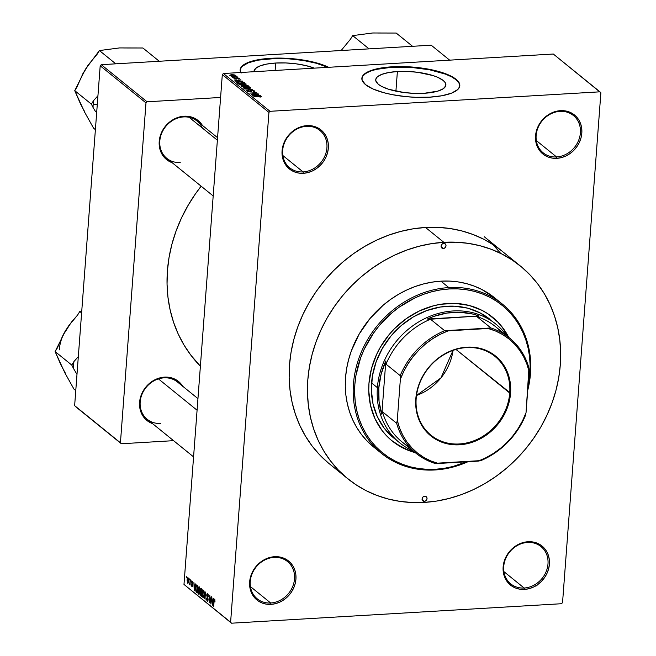 <?xml version="1.0" encoding="UTF-8"?>
<svg xmlns="http://www.w3.org/2000/svg" width="656" height="656" viewBox="0 0 656 656"><rect width="100%" height="100%" fill="white"/><g stroke="black" fill="none" stroke-linecap="round" stroke-linejoin="round"><path stroke-width="0.98" d="M559.986 111.356A24.01 20.918 129 0 0 536.141 135.464A24.01 20.918 129 0 0 556.559 156.956L556.895 158.326A25.1 21.869 -51 0 1 535.55 135.858A25.1 21.869 -51 0 1 560.478 110.659L559.986 111.356A24.01 20.918 -51 0 1 573.393 115.505A24.01 20.918 -51 0 1 578.6 140.441A24.01 20.918 -51 0 1 556.559 156.956A24.01 20.918 -51 0 1 543.152 152.807A24.01 20.918 -51 0 1 537.945 127.871A24.01 20.918 -51 0 1 559.986 111.356L560.478 110.659L555.927 111.389L551.491 112.996L547.325 115.44L543.594 118.605L540.446 122.385L538.002 126.633L536.346 131.184L535.55 135.858L535.649 140.482L536.624 144.878L538.453 148.871L541.061 152.315L544.341 155.07L548.178 157.038L552.418 158.137L556.895 158.326L561.446 157.604L565.882 155.989L570.048 153.553L573.779 150.38L576.927 146.6L579.371 142.352L581.027 137.801L581.823 133.127L581.724 128.502L580.749 124.115L578.92 120.114L576.312 116.678L573.032 113.923L569.195 111.955L564.955 110.856L560.478 110.659A25.1 21.869 -51 0 1 581.823 133.127A25.1 21.869 -51 0 1 556.895 158.326L556.559 156.956L536.321 140.556L556.559 156.956A24.01 20.918 129 0 0 580.396 132.848A24.01 20.918 129 0 0 559.986 111.356M527.572 542.43A24.01 20.918 129 0 0 503.726 566.538A24.01 20.918 129 0 0 524.144 588.022L524.48 589.4A25.1 21.869 -51 0 1 503.136 566.932A25.1 21.869 -51 0 1 528.064 541.733L527.572 542.43A24.01 20.918 -51 0 1 540.979 546.571A24.01 20.918 -51 0 1 546.186 571.515A24.01 20.918 -51 0 1 524.144 588.022A24.01 20.918 -51 0 1 510.737 583.881A24.01 20.918 -51 0 1 505.53 558.945A24.01 20.918 -51 0 1 527.572 542.43L528.064 541.733L523.521 542.455L519.076 544.07L514.911 546.505L511.18 549.679L508.031 553.459L505.587 557.707L503.931 562.258L503.136 566.932L503.234 571.556L504.218 575.952L506.047 579.945L508.646 583.381L511.934 586.144L515.764 588.104L520.003 589.211L524.48 589.4L529.031 588.678L533.476 587.063L537.641 584.627L541.364 581.454L544.513 577.674L546.965 573.426L548.613 568.875L549.408 564.201L549.318 559.576L548.334 555.181L546.505 551.188L543.898 547.744L540.618 544.988L536.78 543.02L532.549 541.922L528.064 541.733A25.1 21.869 -51 0 1 549.408 564.201A25.1 21.869 -51 0 1 524.48 589.4L524.144 588.022L503.906 571.622L524.144 588.022A24.01 20.918 129 0 0 547.99 563.922A24.01 20.918 129 0 0 527.572 542.43M274.093 557.395A24.01 20.918 129 0 0 250.248 581.503A24.01 20.918 129 0 0 270.666 602.987L271.002 604.365A25.1 21.869 -51 0 1 249.657 581.897A25.1 21.869 -51 0 1 274.585 556.698L274.093 557.395A24.01 20.918 -51 0 1 287.5 561.536A24.01 20.918 -51 0 1 292.707 586.48A24.01 20.918 -51 0 1 270.666 602.987A24.01 20.918 -51 0 1 257.259 598.846A24.01 20.918 -51 0 1 252.052 573.91A24.01 20.918 -51 0 1 274.093 557.395L274.585 556.698L270.042 557.42L265.598 559.035L261.432 561.47L257.701 564.644L254.553 568.424L252.109 572.672L250.453 577.223L249.657 581.897L249.756 586.521L250.731 590.917L252.56 594.91L255.168 598.346L258.456 601.109L262.285 603.069L266.525 604.176L271.002 604.365L275.553 603.643L279.989 602.028L284.155 599.592L287.886 596.419L291.034 592.639L293.486 588.391L295.134 583.84L295.93 579.166L295.831 574.541L294.856 570.146L293.027 566.153L290.419 562.709L287.139 559.953L283.302 557.985L279.062 556.887L274.585 556.698A25.1 21.869 -51 0 1 295.93 579.166A25.1 21.869 -51 0 1 271.002 604.365L270.666 602.987L250.428 586.587L270.666 602.987A24.01 20.918 129 0 0 294.511 578.887A24.01 20.918 129 0 0 274.093 557.395M306.508 126.321A24.01 20.918 129 0 0 282.662 150.429A24.01 20.918 129 0 0 303.08 171.921L303.416 173.291A25.1 21.869 -51 0 1 282.072 150.823A25.1 21.869 -51 0 1 307 125.624L306.508 126.321A24.01 20.918 -51 0 1 319.907 130.47A24.01 20.918 -51 0 1 325.114 155.406A24.01 20.918 -51 0 1 303.08 171.921A24.01 20.918 -51 0 1 289.673 167.772A24.01 20.918 -51 0 1 284.466 142.836A24.01 20.918 -51 0 1 306.508 126.321L307 125.624L302.449 126.354L298.013 127.961L293.847 130.405L290.116 133.57L286.967 137.358L284.515 141.598L282.867 146.149L282.072 150.823L282.17 155.447L283.146 159.843L284.975 163.836L287.582 167.28L290.862 170.035L294.7 172.003L298.939 173.102L303.416 173.291L307.959 172.569L312.404 170.954L316.569 168.518L320.3 165.345L323.449 161.565L325.893 157.317L327.549 152.766L328.344 148.092L328.246 143.467L327.27 139.08L325.442 135.087L322.834 131.643L319.554 128.888L315.716 126.92L311.477 125.821L307 125.624A25.1 21.869 -51 0 1 328.344 148.092A25.1 21.869 -51 0 1 303.416 173.291L303.08 171.921L282.843 155.521L303.08 171.921A24.01 20.918 129 0 0 326.918 147.813A24.01 20.918 129 0 0 306.508 126.321M275.684 63.033L275.126 70.454L275.684 63.033L285.672 62.943L295.963 63.804L305.655 65.526L314.355 68.142A35.186 10.758 -175.7 0 0 275.684 63.033A35.186 10.758 -175.7 0 0 254.02 71.274A35.186 10.758 -175.7 0 0 254.011 71.701L255.52 68.486L259.932 65.928L266.844 64.058L275.684 63.033M240.719 72.488A49.11 15.014 -175.7 0 1 240.162 69.815A49.11 15.014 -175.7 0 1 270.403 58.31L270.37 58.728A49.11 15.014 4.3 0 0 240.153 70.02M424.227 93.283A35.186 10.758 -175.7 0 1 375.724 79.77A35.186 10.758 -175.7 0 1 397.388 71.529L395.912 91.159L397.388 71.529L407.376 71.438L417.667 72.299L433.083 75.588L437.946 77.416L443.235 80.491L445.235 82.656L445.736 85.846L443.226 88.749L437.929 91.102L424.227 93.283L414.239 93.373L403.948 92.521L388.532 89.224L381.62 86.412L378.381 84.321L375.88 81.082L375.88 78.966L377.225 76.99L381.636 74.423L388.549 72.554L397.388 71.529A35.186 10.758 -175.7 0 1 445.9 85.042A35.186 10.758 -175.7 0 1 424.227 93.283M459.799 85.887A49.11 15.014 4.3 0 0 392.075 67.224L392.108 66.805A49.11 15.014 -175.7 0 1 459.815 85.674A49.11 15.014 -175.7 0 1 429.573 97.178L441.906 95.751L451.566 93.136L457.716 89.56L459.594 86.797L459.831 85.337L458.888 82.336L454.05 77.843L445.49 73.71L438.069 71.332L429.598 69.364L415.658 67.338L401.3 66.576L392.108 66.805L379.775 68.24L370.115 70.856L363.965 74.423L362.087 77.195L362.087 80.147L365.572 84.665L372.961 88.962L383.612 92.652L392.083 94.62L406.023 96.645L415.625 97.301L429.573 97.178A49.11 15.014 -175.7 0 1 361.866 78.31A49.11 15.014 -175.7 0 1 392.108 66.805L392.075 67.224A49.11 15.014 4.3 0 0 361.858 78.515M202.581 125.673L199.973 122.229L196.693 119.474L192.856 117.506L188.616 116.407L184.139 116.219L179.588 116.94L175.152 118.556L170.986 120.991L167.255 124.164L164.107 127.945L161.655 132.192L160.007 136.735L159.211 141.417L159.31 146.034L160.285 150.429L162.114 154.422L164.722 157.866L168.002 160.622L172.184 162.721A25.1 21.869 -51 0 1 159.957 136.932A25.1 21.869 -51 0 1 184.139 116.219L183.647 116.916A24.01 20.918 129 0 0 159.802 141.015A24.01 20.918 129 0 0 180.22 162.508A24.01 20.918 -51 0 1 166.813 158.367A24.01 20.918 -51 0 1 161.606 133.43A24.01 20.918 -51 0 1 183.647 116.916A24.01 20.918 -51 0 1 197.046 121.057L217.571 137.694M182.958 386.597L180.351 383.153L177.071 380.398L173.233 378.43L169.002 377.331L164.517 377.134L159.974 377.864L155.529 379.471L151.364 381.915L147.633 385.08L144.484 388.869L142.04 393.108L140.384 397.659L139.597 402.333L139.687 406.958L140.671 411.353L142.5 415.346L145.099 418.79L148.387 421.546L152.561 423.637A25.1 21.869 -51 0 1 140.335 397.856A25.1 21.869 -51 0 1 164.517 377.134L164.025 377.84A24.01 20.918 129 0 0 140.179 401.939A24.01 20.918 129 0 0 160.597 423.432A24.01 20.918 -51 0 1 147.19 419.282A24.01 20.918 -51 0 1 141.983 394.346A24.01 20.918 -51 0 1 164.025 377.84A24.01 20.918 -51 0 1 177.432 381.981L197.948 398.61M347.754 478.724L329.492 463.923A136.973 119.326 -51 0 1 299.792 321.67A136.973 119.326 -51 0 1 425.523 227.468A136.973 119.326 -51 0 1 501.988 251.109M600.88 92.799L562.545 602.626L561.462 603.725L231.535 623.2L183.983 584.43L222.31 74.604L268.935 112.397L230.609 622.224L183.983 584.43L222.31 74.604L223.401 73.513L553.32 54.03L599.945 91.824L270.026 111.307L223.401 73.513L553.32 54.03L600.88 92.799L562.545 602.626L561.462 603.725L231.535 623.2L230.609 622.224L268.935 112.397L270.026 111.307L599.945 91.824L600.88 92.799M188.034 577.723L187.091 579.912L187.624 583.192L188.051 583.168L188.567 581.052L188.034 577.723L187.37 578.207L187.075 580.142L187.723 583.25L188.6 580.593L187.821 577.641M189.871 584.02L190.207 579.584L189.871 583.356L189.256 584.209L189.551 584.726L189.871 584.02L190.076 585.07L190.207 579.584L189.871 583.356L189.256 584.209L189.486 584.701L190.158 584.004L189.486 584.701M192.29 581.175L191.519 582.356L192.61 585.505L191.937 585.89L191.388 584.644L191.888 586.644L192.339 586.62L191.888 586.644L192.602 585.628L191.798 582.446L192.684 581.888L192.216 581.913L192.807 583.397L192.659 581.798L192.028 581.077L191.536 582.2L192.331 585.259L191.937 585.89L191.388 584.644L192.011 586.726L192.618 585.308L191.847 582.126L192.298 581.995L192.807 583.397L192.044 581.077M196.997 585.086L195.718 587.94L196.078 591.901L196.948 591.843L196.078 591.901L197.276 592.327L196.488 592.368L197.226 592.975L197.776 585.718L196.743 584.947L196.267 585.234L195.685 590.006L196.078 591.901L197.226 592.975L197.776 585.718L196.628 584.931M201.31 588.58L200.342 590.056L200.572 592.13L201.203 592.089L200.572 592.13L200.17 593.418L200.761 595.837L201.638 595.779L200.761 595.837L201.581 596.501L202.13 589.244L200.966 588.416L200.539 588.924L200.162 594.172L200.474 595.509L201.581 596.501L202.13 589.244L200.941 588.416M205.558 592.024L204.18 598.608L205.64 592.991L206.058 600.125L205.558 592.024L204.18 598.608L205.64 592.991L206.058 600.125L205.558 592.024M211.207 596.607L210.773 602.413L209.813 595.476L209.264 602.725L209.969 597.124L210.929 604.078L211.478 596.821L210.773 602.413L209.813 595.476L209.264 602.725L209.969 597.124L210.929 604.078L211.207 596.607M214.578 599.24L213.799 601.175L213.692 606.316L214.176 600.396L214.955 600.051L214.504 600.076L214.996 601.831L214.807 599.551L214.332 599.166L214.012 599.666L213.43 606.103L214.233 600.207L214.979 601.962L214.381 599.158M213.43 598.411L213.036 600.388L212.126 599.65L211.781 597.067L212.355 605.234L213.708 598.633L213.036 600.388L212.126 599.65L211.781 597.067L212.355 605.234L213.43 598.411M207.69 593.655L206.706 595.09L208.1 599.502L207.239 600.281L206.542 598.321L207.181 601.134L207.714 601.101L207.181 601.134L208.083 599.764L206.976 595.295L208.173 594.451L207.599 594.484L208.387 596.812L207.78 593.737L207.189 593.59L206.73 594.885L207.821 598.912L207.329 600.347L206.542 598.321L207.337 601.232L208.091 599.01L207.017 594.926L207.731 594.615L208.387 596.812L207.362 593.524M202.975 597.731L203.54 597.698L202.975 597.731L204.287 594.738L204.164 591.753L203.417 590.211L202.647 590.9L202.196 593.811L202.524 596.976L203.483 597.747L204.229 595.369L204.213 592.04L203.532 590.285L202.696 590.777L202.237 593.172L203.27 597.837M198.62 594.197L199.186 594.164L198.62 594.197L199.932 591.212L199.809 588.219L199.063 586.685L198.251 587.489L197.841 590.277L198.178 593.45L199.137 594.221L199.875 591.843L199.859 588.514L199.186 586.759L198.342 587.251L197.882 589.646L198.916 594.311M195.57 583.93L195.176 585.906L194.258 585.168L193.914 582.594L194.496 590.753L195.849 584.152L195.176 585.906L194.258 585.168L193.914 582.594L194.217 590.531L195.57 583.93M190.962 580.199L191.15 581.446L190.962 580.199M189.149 578.723L189.33 579.978L189.149 578.723M186.648 576.698L186.837 577.952L186.648 576.698M236.086 75.924L235.078 75.981L236.086 75.924M237.898 77.392L236.89 77.457L237.898 77.392M242.507 81.123L240.17 81.065L239.251 80.319L240.85 79.786L234.659 80.885L242.786 81.352L240.17 81.065L239.251 80.319L240.85 79.786L234.938 81.114L242.507 81.123M245.861 84.731L246.205 84.042L244.016 83.451L238.858 84.066L239.506 84.747L242.425 85.116L245.647 84.796L246.205 84.042L241.58 83.427L238.981 84.468L243.704 85.083L245.861 84.731L246.205 84.042M250.215 88.257L250.559 87.576L248.722 87.018L243.212 87.592L244.18 88.371L246.779 88.65L249.772 88.388L250.559 87.576L245.926 86.961L243.327 87.994L248.058 88.609L250.215 88.257L250.559 87.576M248.353 91.348L249.198 90.848L248.837 90.635L247.533 91.405L250.215 91.906L251.42 91.594L252.125 90.61L253.864 90.971L253.208 91.791L254.708 90.938L252.052 90.38L250.682 90.659L250.166 91.676L248.403 91.389L249.198 90.848L248.837 90.635L247.558 90.889L247.968 91.643L250.863 91.824L252.248 90.602L253.921 91.02L253.208 91.791L254.889 91.315L251.847 90.397L250.567 90.815L250.608 91.578L248.222 91.151L248.181 91.717M260.366 95.604L258.038 95.546L257.119 94.8L258.718 94.267L252.519 95.366L260.645 95.833L258.038 95.546L257.119 94.8L258.718 94.267L252.798 95.596L260.366 95.604M260.768 96.563L259.981 97.121L261.719 96.727L260.284 96.161L253.872 96.457L260.202 96.383L260.817 96.678L259.981 97.121L261.605 96.522L258.644 96.178L254.134 96.678L259.948 96.366L260.793 97.047M258.144 93.808L252.511 94.136L256.75 92.668L249.706 93.086L255.619 92.972L251.371 94.439L258.415 94.021L252.511 94.136L256.75 92.668L249.706 93.086L255.619 92.972L251.371 94.439L258.144 93.808M252.494 89.224L244.622 88.962L251.814 89.388L246.5 90.487L252.494 89.224L244.622 88.962L251.814 89.388L246.5 90.487L252.494 89.224M248.247 85.78L245.787 85.231L240.998 85.952L242.023 86.863L249.067 86.444L245.369 85.247L242.244 85.493L241.203 86.19L242.023 86.863L249.067 86.444L248.247 85.78M243.934 82.287L239.989 81.656L236.636 82.385L237.669 83.328L244.713 82.918L243.934 82.287L243.884 82.968L243.934 82.287L239.374 81.68L236.636 82.385L237.669 83.328L244.713 82.918L243.934 82.287M239.309 78.458L237.349 78.023L236.086 78.228L235.922 78.941L234.807 78.777L234.873 78.195L233.921 78.687L236.373 79.155L237.759 78.244L238.653 78.622L237.956 78.876L238.874 78.999L239.309 78.458L239.284 78.876L237.021 78.039L235.709 78.974L234.741 78.728L234.873 78.195L234.02 78.786L236.078 79.179L237.415 78.244L238.563 78.49L237.956 78.876L238.317 79.081L239.456 78.695M237.144 76.785L231.56 76.719L232.839 77.031L232.29 77.301L237.406 76.998L231.634 76.613L232.839 77.031L232.29 77.301L237.144 76.785M235.061 75.014L231.617 74.571L229.674 75.251L231.65 75.784L234.733 75.547L235.061 75.014L231.617 74.571L229.756 75.325L233.142 75.768L235.184 75.227M500.446 253.118L493.246 244.934M100.196 65.772L145.985 102.894L120.433 442.775L74.636 405.654L100.196 65.772L101.278 64.682L431.205 45.198L449.655 60.155L431.205 45.198L101.278 64.682L147.067 101.795L101.278 64.682L100.196 65.772L74.636 405.654L120.433 442.775L145.985 102.894L147.067 101.795L220.596 97.457L147.067 101.795L145.985 102.894L100.196 65.772M173.569 440.668L121.36 443.751L75.563 406.63L121.36 443.751L120.433 442.775L121.36 443.751L173.569 440.668M240.121 70.569L240.35 69.11L242.228 66.346L248.378 62.771L258.038 60.155L274.897 58.54L289.116 58.86L303.343 60.475L316.331 63.255L327.861 67.347A49.11 15.014 4.3 0 0 270.37 58.728L270.403 58.31A49.11 15.014 -175.7 0 1 328.656 67.297L316.364 62.837L303.367 60.065L284.351 58.187L270.403 58.31L254.503 60.491L245.943 63.452L241.088 67.281L240.145 70.151L241.088 73.152M201.146 186.189L195.283 194.086L187.78 205.902L181.343 218.276L176.046 231.076L171.929 244.18L169.043 257.472L167.411 270.813L167.042 284.081L167.944 297.143L170.117 309.886L173.528 322.17L178.153 333.888L183.942 344.917L190.839 355.167L200.392 366.179A142.975 124.55 129 0 1 201.146 186.189M502.045 251.15L494.001 245.246L483.874 239.309L473.083 234.512L461.742 230.904L449.959 228.509L437.847 227.361L425.523 227.468L413.1 228.821L400.701 231.42L388.45 235.225L376.462 240.219L364.859 246.336L353.74 253.519L343.219 261.711L333.396 270.83L324.359 280.776L316.208 291.461L309.017 302.785L302.859 314.634L297.775 326.893L293.839 339.447L291.067 352.182L289.501 364.966L289.157 377.676L290.026 390.197L292.1 402.399L295.372 414.166L299.8 425.391L305.343 435.961L311.953 445.777L319.562 454.739L328.098 462.767M231.535 623.2L183.983 584.43L231.535 623.2M268.935 112.397L222.31 74.604L223.401 73.513L270.026 111.307L268.935 112.397M164.025 377.84L164.517 377.134A25.1 21.869 -51 0 1 182.803 386.335M202.351 128.027A24.01 20.918 129 0 0 183.647 116.916L184.139 116.219A25.1 21.869 -51 0 1 202.417 125.411M459.799 85.747L458.856 82.746L456.076 79.737L451.549 76.826L445.457 74.128L429.565 69.782L410.82 67.355L392.075 67.224L376.183 69.405L370.082 71.266L365.556 73.562L362.768 76.194L361.825 79.064M257.07 95.473L257.119 94.8L257.07 95.473M257.119 95.522L253.355 95.612L256.381 94.923L257.111 95.727L253.372 95.423L256.381 94.923L257.119 95.522M253.864 90.971L253.962 91.709M251.486 91.438L252.125 90.61M250.567 90.815L250.608 91.578M249.731 87.625L248.673 88.314L245.795 88.396L244.155 87.945L245.393 87.24L249.731 87.625L247.788 88.626L244.155 87.945L244.122 88.355L244.696 87.355L246.172 87.174L249.731 87.625L249.821 88.371M244.688 86.469L242.564 86.83L242.121 86.223L242.072 86.854L242.622 85.706L244.688 86.469L242.581 86.592L242.121 86.223L242.622 85.706L244.688 86.469M247.976 86.28L245.492 86.658L244.983 86.002L244.934 86.69L244.778 85.731L247.05 85.608L247.976 86.28L245.508 86.42L244.983 86.002L245.639 85.46L247.976 86.28M242.121 86.223L242.622 85.706M245.385 84.099L244.319 84.788L241.441 84.862L239.801 84.419L241.039 83.714L245.385 84.099L243.433 85.091L239.801 84.419L239.768 84.829L240.342 83.829L241.818 83.648L245.385 84.099L245.467 84.845M243.622 82.746L238.21 83.296L237.759 82.689L237.71 83.328L237.521 82.377L237.464 83.164L237.521 82.385L239.629 81.902L241.457 81.885L243.606 82.984L238.226 83.066L237.603 82.262L239.85 81.885L242.523 82.041L243.622 82.746M239.202 81L239.251 80.319L239.202 81M239.26 81.041L235.496 81.131L238.522 80.442L239.243 81.246L235.512 80.942L238.522 80.442L239.26 81.041M238.563 78.49L237.956 78.876M237.021 78.802L237.013 78.326M234.741 78.728L235.225 78.408M236.004 78.376L236.045 78.876M234.323 75.046L232.88 75.555L230.494 75.284L233.872 74.874L234.323 75.046L232.855 75.784L230.42 75.178L231.617 74.571L234.323 75.046L234.364 75.637M244.155 87.945L244.696 87.355M244.983 86.002L244.704 86.699M239.801 84.419L240.342 83.829M535.829 585.783L537.026 585.472M535.058 585.882L535.977 586.185M212.888 601.167L212.257 604.348L212.15 600.568L213.323 600.494L212.15 600.568L213.192 601.15L212.257 604.348L212.15 600.568L212.888 601.167M208.132 594.344L207.599 594.484M208.009 600.338L207.239 600.281M203.852 590.712L202.696 590.777L203.852 590.712M203.532 590.285L202.696 590.777M204.016 594.516L203.032 596.878L202.483 595.14L203.475 591.138L204.008 591.105L203.475 591.138L204.303 594.5L203.434 596.886L202.606 595.951L202.54 592.934L203.18 591.072L203.868 591.901L204.016 594.516M203.934 596.927L203.032 596.878M201.548 593.27L201.384 595.435L200.441 593.516L200.761 592.712L201.876 592.647L200.761 592.712L201.859 592.819L201.048 592.868L201.827 593.254L201.384 595.435L200.441 593.516L200.761 592.712L201.548 593.27M201.802 589.883L201.605 592.425L200.605 590.269L200.957 589.293L202.105 589.227L200.957 589.293L202.122 589.375L201.236 589.424L202.081 589.867L201.605 592.425L200.769 591.614L200.605 590.269L200.957 589.293L201.802 589.883M199.498 587.186L198.342 587.251L199.498 587.186M199.186 586.759L198.342 587.251M199.67 590.99L198.686 593.352L198.137 591.614L199.121 587.612L199.654 587.579L199.121 587.612L199.949 590.974L199.08 593.36L198.251 592.425L198.243 588.949L198.924 587.522L199.67 590.99M199.621 587.481L199.121 587.612M197.448 586.349L197.03 591.909L196.193 591.081L195.988 588.17L196.226 586.48L197.759 585.923L196.972 585.964L197.727 586.333L197.03 591.909L196.087 590.777L196.021 587.727L196.226 586.48L196.972 585.964L197.448 586.349M195.021 586.685L194.389 589.867L194.283 586.087L195.463 586.021L194.283 586.087L195.332 586.669L194.389 589.867L194.283 586.087L195.021 586.685M191.798 582.446L192.216 581.913M189.83 584.176L189.256 584.209L189.83 584.176M189.707 583.758L190.174 583.733M189.871 583.356L189.576 583.766M188.305 580.847L187.69 582.438L187.362 580.076L187.977 578.477L188.42 578.444L187.977 578.477L188.584 580.831L187.944 582.413L187.395 581.733L187.846 578.428L188.305 580.847M187.928 582.43L188.387 582.397M203.975 591.015L203.475 591.138M199.58 593.401L198.686 593.352M196.226 586.48L196.972 585.964M188.403 578.395L187.977 578.477M188.37 582.454L187.69 582.438M424.358 501.373L422.062 499.503L424.358 501.373L422.636 500.717L422.038 498.929L422.915 497.051L424.744 496.19A2.731 2.378 -51 0 1 424.358 501.373A2.731 2.378 -51 0 1 424.744 496.19L426.466 496.846L427.064 498.634L426.195 500.503L424.358 501.373M443.366 248.534L441.07 246.664L443.366 248.534L441.644 247.878L441.045 246.09L441.923 244.212L443.759 243.351A2.731 2.378 -51 0 1 443.366 248.534A2.731 2.378 -51 0 1 443.759 243.351L445.481 243.999L446.08 245.787L445.203 247.665L443.366 248.534M497.912 322.219L502.34 327.434L508.31 337.012A79.671 69.405 129 0 0 492.344 317.045M415.264 452.656A79.671 69.405 -51 0 1 392.214 441.004A79.671 69.405 -51 0 1 374.937 358.258A79.671 69.405 -51 0 1 448.073 303.466A79.671 69.405 -51 0 1 492.549 317.217A79.671 69.405 -51 0 1 508.728 337.348L502.75 327.77L498.33 322.555L487.908 313.806L482.012 310.354L469.138 305.458L455.239 303.4L440.848 304.253L433.641 305.762L419.537 310.878L406.318 318.619L394.486 328.681L389.229 334.47L380.308 347.27L376.724 354.166L371.476 368.598L368.959 383.44L368.754 390.837L370.468 405.211L374.945 418.594L382.013 430.451L386.441 435.666L391.402 440.332L402.751 447.868L415.625 452.755M527.941 387.27L529.892 373.945L530.138 365.13L529.54 356.454L528.096 347.992L525.825 339.833L522.758 332.051L518.912 324.728L514.329 317.922L509.056 311.707L503.144 306.139L496.641 301.276L489.614 297.168L482.135 293.839L474.272 291.338L466.104 289.681L457.708 288.886L449.163 288.96L440.553 289.895L431.96 291.699L423.464 294.339L415.158 297.799L399.406 307.016L392.108 312.699L379.037 325.909L373.387 333.322L364.129 349.377L360.611 357.881L355.962 375.412L354.871 384.277L354.634 393.083L355.232 401.759L356.675 410.221L358.939 418.38L362.014 426.162L365.859 433.493L370.435 440.291L375.708 446.506L381.628 452.074L388.131 456.937L395.15 461.053L402.636 464.374L410.492 466.875L418.659 468.532L427.064 469.335L435.609 469.261L435.108 469.958A96.047 83.673 129 0 0 467.982 461.717A96.047 83.673 -51 0 1 435.108 469.958L435.609 469.261A94.948 82.722 -51 0 1 354.871 384.277A94.948 82.722 -51 0 1 449.163 288.96L448.827 287.582A96.047 83.673 129 0 0 353.453 383.998A96.047 83.673 129 0 0 435.108 469.958A96.047 83.673 -51 0 1 381.489 453.386A96.047 83.673 -51 0 1 360.661 353.633A96.047 83.673 -51 0 1 448.827 287.582L440.914 281.17A96.047 83.673 129 0 0 352.756 347.221A96.047 83.673 129 0 0 373.584 446.974L381.489 453.386M443.833 242.31L425.523 227.468L443.833 242.31A136.973 119.326 -51 0 1 520.306 265.951A136.973 119.326 -51 0 1 550.007 408.204A136.973 119.326 -51 0 1 424.276 502.406A136.973 119.326 -51 0 1 347.811 478.765A136.973 119.326 -51 0 1 318.103 336.512A136.973 119.326 -51 0 1 443.833 242.31L431.418 243.671L419.02 246.262L406.769 250.075L394.781 255.061L383.178 261.178L372.059 268.37L361.53 276.561L351.706 285.672L342.678 295.618L334.527 306.303L327.336 317.627L321.169 329.476L316.094 341.743L312.158 354.297L309.386 367.032L307.82 379.816L307.467 392.526L308.336 405.039L310.419 417.241L313.691 429.008L318.119 440.233L323.662 450.803L330.271 460.619L337.881 469.589L346.417 477.617L355.798 484.628L365.925 490.565L376.716 495.362L388.057 498.97L399.84 501.364L411.952 502.512L424.276 502.406L436.699 501.053L449.098 498.453L461.348 494.64L473.337 489.655L484.94 483.538L496.059 476.346L506.58 468.163L516.403 459.044L525.44 449.098L533.59 438.413L540.782 427.089L546.94 415.24L552.024 402.981L555.96 390.418L558.732 377.692L560.298 364.908L560.642 352.198L559.773 339.677L557.698 327.475L554.427 315.708L549.999 304.482L544.455 293.913L537.846 284.097L530.237 275.135L521.7 267.107L512.32 260.088L502.193 254.159L491.401 249.362L480.061 245.746L468.277 243.36L456.166 242.212L443.833 242.31M409.442 446.982A74.218 64.657 -51 0 1 382.464 411.779L381.825 414.354A75.309 65.6 -51 0 1 378.807 387.926L377.389 387.655A76.399 66.551 129 0 0 413.337 451.098A76.399 66.551 -51 0 1 399.693 442.841L393.862 438.118A76.399 66.551 -51 0 1 377.29 358.775A76.399 66.551 -51 0 1 447.425 306.237A76.399 66.551 -51 0 1 490.073 319.423M372.6 446.162L366.622 440.537L361.284 434.247L356.651 427.368L352.764 419.955L349.656 412.083L347.36 403.834L345.901 395.273L345.294 386.499L345.54 377.585L346.639 368.623L348.582 359.693L351.345 350.886L359.226 333.986L369.984 318.554L383.202 305.188L390.582 299.439L398.381 294.405L406.515 290.116L414.928 286.615L423.514 283.941L432.206 282.121L440.914 281.17L449.557 281.096L458.052 281.908L466.318 283.581L474.263 286.114L481.832 289.476L494.575 297.783M502.447 304.154L494.534 297.75A96.047 83.673 129 0 0 440.914 281.17L448.827 287.582A96.047 83.673 -51 0 1 502.447 304.154A96.047 83.673 -51 0 1 527.703 390.435A96.047 83.673 129 0 0 448.827 287.582L449.163 288.96A94.948 82.722 -51 0 1 527.941 387.261M435.609 469.261L444.219 468.318L452.812 466.523L466.531 461.808A94.948 82.722 -51 0 1 435.609 469.261M396.445 444.071L408.614 450.319L415.207 452.419M393.083 437.478L384.08 427.999L377.298 416.626L373.002 403.801L371.362 390.017L372.428 375.798L376.175 361.694L382.44 348.246L391.001 335.97L401.513 325.335L413.583 316.758L426.744 310.567L440.496 306.992L454.296 306.18L467.63 308.148L479.971 312.838L490.106 319.447M392.009 440.832A79.671 69.405 129 0 0 414.846 452.32M412.534 46.297L396.183 33.046L412.534 46.297M372.764 32.98L352.682 35.613L350.484 39.188L341.161 50.512L350.484 39.188L352.682 35.613L369.041 48.872L352.682 35.613L372.764 32.98L396.183 33.046L377.659 33.021M341.743 49.922L341.292 50.504M217.382 140.212L189.133 117.317L217.382 140.212M197.079 410.221L158.432 378.889L197.079 410.221M509.72 393.018A50.75 44.214 129 0 0 466.572 347.59A50.75 44.214 129 0 0 416.175 398.536L415.822 398.774A51.406 44.78 -51 0 1 466.867 347.172A51.406 44.78 -51 0 1 510.573 393.182L455.969 349.443L509.72 393.018A50.75 44.214 -51 0 1 480.003 437.978A50.75 44.214 -51 0 1 430.992 435.199A50.75 44.214 -51 0 1 416.175 398.536A50.75 44.214 -51 0 1 445.891 353.576A50.75 44.214 -51 0 1 494.903 356.347A50.75 44.214 -51 0 1 509.72 393.018L510.573 393.182L508.949 402.759L505.563 412.075L500.553 420.767L494.107 428.516L490.417 431.935L482.299 437.708L473.443 441.873L464.194 444.276L454.903 444.825L450.36 444.391L441.677 442.144L433.829 438.118L430.303 435.477L424.252 429.106L421.767 425.416L419.684 421.455L416.798 412.821L415.691 403.547L415.822 398.774L417.446 389.205L418.93 384.49L423.145 375.437L425.842 371.189L428.901 367.18L435.978 360.029L439.93 356.954L448.458 351.96L452.96 350.083L462.209 347.68L471.492 347.131L476.043 347.565L480.463 348.459L488.769 351.616L492.574 353.846L499.298 359.488L502.152 362.858L506.711 370.509L508.375 374.715L510.384 383.711L510.573 393.182A51.406 44.78 -51 0 1 459.528 444.784A51.406 44.78 -51 0 1 415.822 398.774L416.175 398.536A50.75 44.214 129 0 0 459.323 443.964A50.75 44.214 129 0 0 509.72 393.018M399.693 442.841A76.399 66.551 -51 0 1 377.389 387.655L371.558 382.924L377.389 387.655A76.399 66.551 -51 0 1 422.12 319.964A76.399 66.551 -51 0 1 495.903 324.146A76.399 66.551 -51 0 1 506.801 335.782A76.399 66.551 129 0 0 430.172 316.208A76.399 66.551 129 0 0 377.389 387.655L378.807 387.926L379.053 401.464L381.825 414.354L385.843 360.907L381.103 374.248L378.807 387.926A75.309 65.6 -51 0 1 385.843 360.907L386.04 364.162A74.218 64.657 -51 0 1 430.5 319.218L479.134 315.979L473.033 314.101L460.2 312.264L446.925 313.051L433.706 316.422L427.261 319.046A75.309 65.6 -51 0 1 479.134 315.979L476.732 316.487A74.218 64.657 -51 0 1 501.971 332.83M382.464 411.779L381.825 414.354L385.843 360.907L386.04 364.162L400.201 375.634L400.365 379.234L397.282 420.324L396.618 423.251L382.464 411.779A74.218 64.657 129 0 0 401.898 441.824L416.052 453.296A74.218 64.657 -51 0 1 396.618 423.251L382.464 411.779M416.052 453.296A74.218 64.657 -51 0 0 434.682 463.325L438.274 463.472A73.128 63.706 -51 0 1 397.282 420.324L396.618 423.251A74.218 64.657 129 0 0 434.682 463.325L480.905 460.594A74.218 64.657 129 0 0 525.366 415.65L526.03 412.722L528.949 368.032A74.218 64.657 129 0 0 490.885 327.959L444.653 330.69L430.5 319.218L427.261 319.046L479.134 315.979L476.732 316.487L490.885 327.959A74.218 64.657 -51 0 1 509.515 337.988A74.218 64.657 -51 0 1 528.949 368.032L529.121 371.632L526.825 363.932L523.603 356.708L519.486 350.05L514.542 344.072L508.851 338.857L502.488 334.478L495.542 331.001L488.13 328.484L448.245 330.837L440.381 334.257L432.853 338.586L425.769 343.76L419.233 349.697L413.346 356.315L408.196 363.522L403.842 371.198L400.365 379.234L397.282 420.324L399.57 428.024L402.8 435.256L406.917 441.906L411.853 447.884L417.552 453.099L423.915 457.478L430.853 460.955L438.274 463.472L478.15 461.119L486.014 457.699L493.542 453.37L500.626 448.196L507.162 442.259L513.049 435.641L518.207 428.442L522.553 420.758L526.03 412.722L529.121 371.632A73.128 63.706 -51 0 0 488.13 328.484L490.885 327.959L476.732 316.487A74.218 64.657 129 0 1 495.362 326.516L509.515 337.988M525.366 415.65A74.218 64.657 -51 0 1 480.905 460.594L478.15 461.119A73.128 63.706 -51 0 0 526.03 412.722L525.366 415.65M430.5 319.218A74.218 64.657 129 0 0 386.04 364.162L400.201 375.634A74.218 64.657 -51 0 1 444.653 330.69L430.5 319.218M453.034 350.402L440.93 377.93L416.503 395.47A50.75 44.214 129 0 0 453.034 350.402M444.653 330.69A74.218 64.657 129 0 0 400.201 375.634L400.365 379.234A73.128 63.706 -51 0 1 448.245 330.837L444.653 330.69M95.628 111.766L93.07 107.494L95.628 111.766M80.655 103.64L84.616 112.151L93.57 128.174L95.391 129.642L93.57 128.174L84.616 112.151L74.743 90.651L91.397 104.148L93.595 100.573L97.941 95.743L93.595 100.573A45.231 39.409 129 0 0 93.201 104.042A45.231 39.409 129 0 0 93.07 107.494A45.231 39.409 -51 0 1 93.201 104.042L97.252 104.837L93.201 104.042A45.231 39.409 -51 0 1 93.595 100.573L91.397 104.148L74.743 90.651L85.411 69.257L99.409 50.561L119.49 47.929L142.901 47.995L159.26 61.254L142.901 47.995L124.378 47.97M115.759 63.821L99.409 50.561L115.759 63.821M91.397 104.148L93.07 107.494L91.397 104.148M88.462 64.878L82.886 73.939M119.49 47.929L99.409 50.561L97.211 54.136L88.125 65.124L82.902 73.628L76.941 87.076L74.743 90.651L80.622 104.197L84.911 112.119M61.033 364.564L64.993 373.075L73.956 389.098L75.768 390.566L73.956 389.098L64.993 373.075L55.12 351.575L71.775 365.072L73.456 368.418A45.231 39.409 -51 0 1 73.972 361.497L78.318 356.667L73.972 361.497L71.775 365.072L55.12 351.575L65.789 330.181A40.869 35.604 129 0 0 59.286 349.878M65.297 373.043L61 365.121L55.12 351.575L57.326 348L63.279 334.552L68.511 326.04L77.588 315.06L79.786 311.485L81.606 312.961L79.786 311.485L81.729 311.37L79.786 311.485L77.588 315.06L71.397 322.162L63.271 334.863M73.456 368.418L76.99 374.379L73.456 368.418A45.231 39.409 129 0 1 73.972 361.497L71.775 365.072L73.456 368.418M68.847 325.802L65.789 330.181M240.129 70.225L240.162 69.815M361.833 78.728L361.866 78.31M459.782 86.092L459.815 85.674M251.387 90.905L251.33 91.668M250.715 91.438L250.682 91.856M244.032 87.74L243.991 88.314M241.867 85.928L241.81 86.682M239.678 84.214L239.637 84.788M238.653 78.63L238.628 79.04M236.98 78.408L236.931 78.982M234.659 78.605L234.627 79.056M214.405 600.035L214.947 600.01M196.636 585.816L197.776 585.751M192.06 581.847L192.659 581.815M192.118 585.964L192.569 585.939M189.641 583.791L190.174 583.758M492.131 316.873L492.549 317.217M484.284 236.759L520.306 265.951M391.804 440.668L392.214 441.004M213.192 195.955L166.813 158.367M147.19 419.282L193.569 456.879"/></g></svg>
